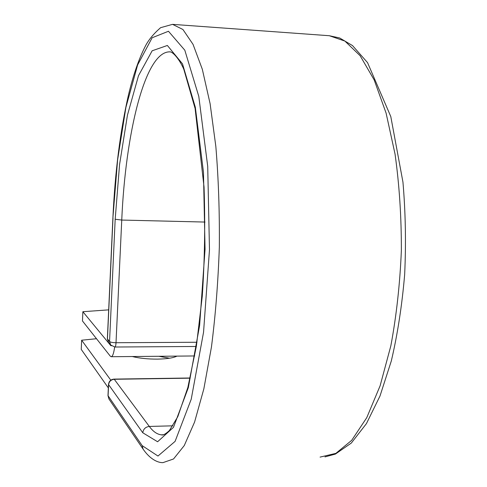 <?xml version="1.0" encoding="UTF-8"?>
<svg xmlns="http://www.w3.org/2000/svg" width="487" height="487" viewBox="0 0 487 487"><rect width="100%" height="100%" fill="white"/><g stroke="black" fill="none" stroke-linecap="round" stroke-linejoin="round"><path stroke-width="0.73" d="M176.964 356.119C173.25 357.957 166.724 358.962 157.386 359.126C147.89 359.15 139.507 358.286 132.239 356.527M108.686 309.86L82.869 311.704L82.473 320.97L110.269 356.137L111.146 356.721C112.607 356.618 113.775 353.379 114.64 347.018M82.869 311.704L110.756 345.581L111.432 345.77M158.805 356.283L169.567 358.213M108.339 387.92L81.25 349.416L81.646 340.212L96.499 338.715M110.805 380.17L81.646 340.212M111.213 345.575L110.756 345.581M112.905 217.756C115.054 171.71 120.271 130.668 128.544 94.63C133.316 74.791 138.978 58.519 145.528 45.815C148.663 39.77 153.685 33.731 160.576 27.692L172.526 24.35L182.929 29.5L193.047 44.372L202.312 69.245L210.104 103.688L215.832 146.392C218.486 178.327 219.655 211.906 219.333 247.116C218.115 282.259 215.479 315.57 211.443 347.036L203.858 388.809L194.587 422.052L184.269 445.556L173.53 458.973L162.932 462.65C157.66 462.76 150.039 459.18 143.117 449.148L142.149 445.623L157.977 456.033L175.095 441.38L191.227 399.212L203.548 332.244L209.477 249.837L207.712 166.335L198.793 96.414L184.81 50.198L168.459 31.259L152.145 37.755L137.614 64.954L125.914 107.347L117.617 159.809L112.905 217.756L107.359 338.788L109.551 341.527C110.5 342.27 112.655 342.671 116.016 342.726L196.985 342.258M113.002 217.872L107.45 339.001L108.595 342.483L110.707 345.039L109.551 341.527L115.182 219.253L121.75 220.057L116.016 342.726C115.851 345.447 115.492 346.878 114.944 347.024L110.707 345.039M205.021 222.06L121.75 220.057C125.427 134.016 144.968 51.269 169.768 51.866L170.097 51.89L169.768 51.866C172.142 51.366 178.802 57.923 183.763 69.124L195.092 108.437L204.041 187.045C205.295 223.363 204.704 259.778 202.269 296.297L196.358 346.3L187.866 387.415L177.785 416.695L169.379 430.557C163.468 435.999 161.897 434.994 161.386 434.83L163.924 434.745M320.075 457.098L335.872 453.367L351.705 440.315L366.766 417.651L380.128 385.753L390.854 345.776C396.461 315.716 399.967 283.915 401.367 250.367C401.434 216.758 399.328 184.664 395.048 154.093L386.094 113.106L374.162 79.892L360.124 55.731L344.893 41.072L329.297 35.721L173.074 24.393M172.885 425.821L149.314 426.442C153.113 431.585 157.137 434.38 161.386 434.83L163.815 434.763M190.18 378.168L114.262 379.282L149.314 426.442C145.534 426.91 143.355 429.023 142.788 432.779L157.599 441.758L173.488 427.336L188.341 387.615L199.627 325.401L205.051 249.289L203.463 172.185L195.336 107.286L182.503 63.864L167.37 45.468L152.157 50.782L138.497 75.686L127.442 115.188L119.571 164.478L115.182 219.253M113.97 379.105L114.262 379.282C110.963 379.653 109.076 381.473 108.595 384.736L108.077 395.907L108.936 398.987L143.117 449.148M142.788 432.779L108.498 384.474L107.986 395.639L108.936 398.987M142.149 445.623L107.986 395.639M194.733 355.954L111.286 356.721M324.987 456.891L335.409 454.061L351.31 443.054L366.437 423.617L379.994 396.016L391.311 360.97C397.569 334.307 402.019 305.526 404.654 274.619C406.115 243.214 405.549 212.381 402.95 182.12L390.793 116.57L367.539 62.622L352.509 45.583L339.634 37.968L329.297 35.721M196.328 346.47L114.981 347.024M107.359 338.788L108.595 342.483M190.222 377.991L114.013 379.105C110.78 379.44 108.942 381.23 108.498 384.474"/></g></svg>
